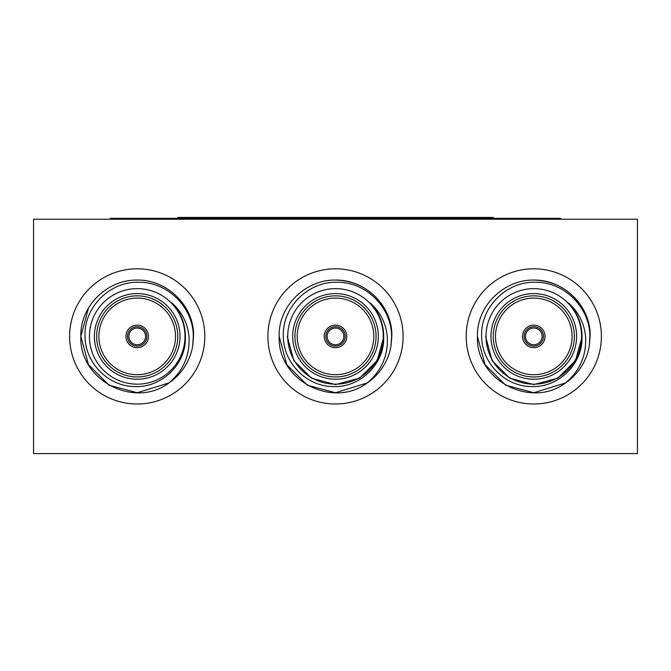 <?xml version="1.0" encoding="UTF-8"?>
<svg xmlns="http://www.w3.org/2000/svg" width="671" height="671" viewBox="0 0 671 671"><rect width="100%" height="100%" fill="white"/><g stroke="black" fill="none" stroke-linecap="round" stroke-linejoin="round"><path stroke-width="1.01" d="M177.765 218.327L177.765 217.421L493.235 217.421L493.235 218.327M495.492 336.397A38.306 38.306 0 0 0 533.797 374.712A38.306 38.306 0 0 0 572.103 336.397A38.306 38.306 0 0 0 533.797 298.092A38.306 38.306 0 0 0 495.492 336.397M543.485 336.397A9.688 9.688 0 0 1 533.797 346.093A9.688 9.688 0 0 1 524.11 336.397A9.688 9.688 0 0 1 533.797 326.71A9.688 9.688 0 0 1 543.485 336.397M525.46 336.397A8.337 8.337 0 0 0 533.797 344.735A8.337 8.337 0 0 0 542.134 336.397A8.337 8.337 0 0 0 533.797 328.06A8.337 8.337 0 0 0 525.46 336.397M576.607 336.397A42.81 42.81 0 0 1 533.797 379.216A42.81 42.81 0 0 1 490.979 336.397A42.81 42.81 0 0 1 533.797 293.588A42.81 42.81 0 0 1 576.607 336.397M493.235 336.397A40.562 40.562 0 0 0 533.797 376.959A40.562 40.562 0 0 0 574.359 336.397A40.562 40.562 0 0 0 533.797 295.844A40.562 40.562 0 0 0 493.235 336.397M522.533 336.397A11.264 11.264 0 0 0 533.797 347.67A11.264 11.264 0 0 0 545.062 336.397A11.264 11.264 0 0 0 533.797 325.133A11.264 11.264 0 0 0 522.533 336.397M565.586 382.906C530.618 409.268 475.429 379.836 477.458 336.397L485.007 364.571L505.632 385.188L533.797 392.736L565.586 382.906L533.797 392.736L505.632 385.188L485.007 364.571L477.458 336.397L485.007 364.571L505.632 385.188L533.797 392.736L565.586 382.906L533.797 392.736L505.632 385.188L485.007 364.571L477.458 336.397L485.007 364.571L505.632 385.188L533.797 392.736L565.586 382.906C580.004 370.669 586.664 355.169 585.565 336.397C584.164 323.036 578.477 311.889 568.513 302.965C577.337 312.384 581.832 323.531 582 336.397L581.983 337.698C582.646 364.361 558.071 387.821 531.6 386.555C504.961 386.655 481.661 362.919 481.661 336.397C480.21 307.444 506.446 281.266 535.366 282.273C564.311 281.736 589.985 307.586 589.901 336.397L589.272 346.202A56.33 56.33 0 0 1 565.586 382.906L533.797 392.736L505.632 385.188L485.007 364.571L477.458 336.397C476.477 306.093 503.904 279.505 533.797 280.067C563.69 279.505 591.117 306.093 590.128 336.397L589.272 346.202M581.564 336.397A47.775 47.775 0 0 0 533.797 288.631A47.775 47.775 0 0 0 486.022 336.397A47.775 47.775 0 0 0 533.797 384.173A47.775 47.775 0 0 0 581.564 336.397M477.458 336.397C476.477 306.093 503.904 279.505 533.797 280.067C563.69 279.505 591.117 306.093 590.128 336.397C591.117 306.093 563.69 279.505 533.797 280.067C503.904 279.505 476.477 306.093 477.458 336.397C476.477 306.093 503.904 279.505 533.797 280.067C563.69 279.505 591.117 306.093 590.128 336.397C591.117 306.093 563.69 279.505 533.797 280.067C503.904 279.505 476.477 306.093 477.458 336.397C476.477 306.093 503.904 279.505 533.797 280.067C563.69 279.505 591.117 306.093 590.128 336.397C591.117 306.093 563.69 279.505 533.797 280.067C503.904 279.505 476.477 306.093 477.458 336.397C476.477 306.093 503.904 279.505 533.797 280.067C563.69 279.505 591.117 306.093 590.128 336.397C591.117 306.093 563.69 279.505 533.797 280.067C503.904 279.505 476.477 306.093 477.458 336.397C476.477 306.093 503.904 279.505 533.797 280.067C553.902 280.654 569.721 289.31 581.245 306.043A56.33 56.33 0 0 0 580.449 304.819M297.194 336.397A38.306 38.306 0 0 0 335.5 374.712A38.306 38.306 0 0 0 373.806 336.397A38.306 38.306 0 0 0 335.5 298.092A38.306 38.306 0 0 0 297.194 336.397M345.188 336.397A9.688 9.688 0 0 1 335.5 346.093A9.688 9.688 0 0 1 325.812 336.397A9.688 9.688 0 0 1 335.5 326.71A9.688 9.688 0 0 1 345.188 336.397M327.163 336.397A8.337 8.337 0 0 0 335.5 344.735A8.337 8.337 0 0 0 343.837 336.397A8.337 8.337 0 0 0 335.5 328.06A8.337 8.337 0 0 0 327.163 336.397M378.31 336.397A42.81 42.81 0 0 1 335.5 379.216A42.81 42.81 0 0 1 292.69 336.397A42.81 42.81 0 0 1 335.5 293.588A42.81 42.81 0 0 1 378.31 336.397M294.938 336.397A40.562 40.562 0 0 0 335.5 376.959A40.562 40.562 0 0 0 376.062 336.397A40.562 40.562 0 0 0 335.5 295.844A40.562 40.562 0 0 0 294.938 336.397M324.236 336.397A11.264 11.264 0 0 0 335.5 347.67A11.264 11.264 0 0 0 346.764 336.397A11.264 11.264 0 0 0 335.5 325.133A11.264 11.264 0 0 0 324.236 336.397M382.151 304.819A56.33 56.33 0 0 1 382.948 306.043C371.424 289.31 355.613 280.654 335.5 280.067C305.607 279.505 278.18 306.093 279.17 336.397C277.131 379.836 332.321 409.268 367.297 382.906L335.5 392.736L307.335 385.188L286.71 364.571L279.17 336.397L286.71 364.571L307.335 385.188L335.5 392.736L367.297 382.906L335.5 392.736L307.335 385.188L286.71 364.571L279.17 336.397L286.71 364.571L307.335 385.188L335.5 392.736L367.297 382.906C381.707 370.669 388.366 355.169 387.276 336.397C385.867 323.036 380.189 311.889 370.216 302.965C379.04 312.384 383.535 323.531 383.703 336.397L383.686 337.698C384.349 364.361 359.773 387.821 333.302 386.555C306.664 386.655 283.363 362.919 283.363 336.397C281.912 307.444 308.148 281.266 337.068 282.273C366.022 281.736 391.688 307.586 391.604 336.397L390.975 346.202A56.33 56.33 0 0 1 367.297 382.906L335.5 392.736L307.335 385.188L286.71 364.571L279.17 336.397C278.18 306.093 305.607 279.505 335.5 280.067C365.393 279.505 392.82 306.093 391.83 336.397L390.975 346.202M383.275 336.397A47.775 47.775 0 0 0 335.5 288.631A47.775 47.775 0 0 0 287.725 336.397A47.775 47.775 0 0 0 335.5 384.173A47.775 47.775 0 0 0 383.275 336.397M279.17 336.397C278.18 306.093 305.607 279.505 335.5 280.067C365.393 279.505 392.82 306.093 391.83 336.397C392.82 306.093 365.393 279.505 335.5 280.067C305.607 279.505 278.18 306.093 279.17 336.397C278.18 306.093 305.607 279.505 335.5 280.067C365.393 279.505 392.82 306.093 391.83 336.397C392.82 306.093 365.393 279.505 335.5 280.067C305.607 279.505 278.18 306.093 279.17 336.397C278.18 306.093 305.607 279.505 335.5 280.067C365.393 279.505 392.82 306.093 391.83 336.397C392.82 306.093 365.393 279.505 335.5 280.067C305.607 279.505 278.18 306.093 279.17 336.397C278.18 306.093 305.607 279.505 335.5 280.067C365.393 279.505 392.82 306.093 391.83 336.397M98.897 336.397A38.306 38.306 0 0 0 137.203 374.712A38.306 38.306 0 0 0 175.508 336.397A38.306 38.306 0 0 0 137.203 298.092A38.306 38.306 0 0 0 98.897 336.397M146.89 336.397A9.688 9.688 0 0 1 137.203 346.093A9.688 9.688 0 0 1 127.515 336.397A9.688 9.688 0 0 1 137.203 326.71A9.688 9.688 0 0 1 146.89 336.397M128.866 336.397A8.337 8.337 0 0 0 137.203 344.735A8.337 8.337 0 0 0 145.54 336.397A8.337 8.337 0 0 0 137.203 328.06A8.337 8.337 0 0 0 128.866 336.397M180.021 336.397A42.81 42.81 0 0 1 137.203 379.216A42.81 42.81 0 0 1 94.393 336.397A42.81 42.81 0 0 1 137.203 293.588A42.81 42.81 0 0 1 180.021 336.397M96.641 336.397A40.562 40.562 0 0 0 137.203 376.959A40.562 40.562 0 0 0 177.765 336.397A40.562 40.562 0 0 0 137.203 295.844A40.562 40.562 0 0 0 96.641 336.397M125.938 336.397A11.264 11.264 0 0 0 137.203 347.67A11.264 11.264 0 0 0 148.467 336.397A11.264 11.264 0 0 0 137.203 325.133A11.264 11.264 0 0 0 125.938 336.397M169 382.906C134.024 409.268 78.843 379.836 80.872 336.397L88.421 364.571L109.037 385.188L137.203 392.736L169 382.906L137.203 392.736L109.037 385.188L88.421 364.571L80.872 336.397L88.421 364.571L109.037 385.188L137.203 392.736L169 382.906L137.203 392.736L109.037 385.188L88.421 364.571L80.872 336.397L88.421 364.571L109.037 385.188L137.203 392.736L169 382.906C183.409 370.669 190.069 355.169 188.979 336.397C187.578 323.036 181.891 311.889 171.919 302.965C180.751 312.384 185.238 323.531 185.406 336.397L185.389 337.698C186.052 364.361 161.476 387.821 135.005 386.555C108.366 386.655 85.074 362.919 85.066 336.397C83.615 307.444 109.851 281.266 138.771 282.273C167.725 281.736 193.399 307.586 193.307 336.397L192.678 346.202A56.33 56.33 0 0 1 169 382.906L137.203 392.736L109.037 385.188L88.421 364.571L80.872 336.397C79.883 306.093 107.31 279.505 137.203 280.067C167.096 279.505 194.523 306.093 193.542 336.397L192.678 346.202M184.978 336.397A47.775 47.775 0 0 0 137.203 288.631A47.775 47.775 0 0 0 89.436 336.397A47.775 47.775 0 0 0 137.203 384.173A47.775 47.775 0 0 0 184.978 336.397M80.872 336.397C79.883 306.093 107.31 279.505 137.203 280.067C167.096 279.505 194.523 306.093 193.542 336.397C194.523 306.093 167.096 279.505 137.203 280.067C107.31 279.505 79.883 306.093 80.872 336.397C79.883 306.093 107.31 279.505 137.203 280.067C167.096 279.505 194.523 306.093 193.542 336.397C194.523 306.093 167.096 279.505 137.203 280.067C107.31 279.505 79.883 306.093 80.872 336.397L88.421 308.232L80.872 336.397C79.883 306.093 107.31 279.505 137.203 280.067C167.096 279.505 194.523 306.093 193.542 336.397C194.523 306.093 167.096 279.505 137.203 280.067C107.31 279.505 79.883 306.093 80.872 336.397L88.421 308.232M184.659 306.043A56.33 56.33 0 0 0 183.854 304.819M267.897 336.397A67.603 67.603 0 0 0 335.5 404.001A67.603 67.603 0 0 0 403.103 336.397A67.603 67.603 0 0 0 335.5 268.803A67.603 67.603 0 0 0 267.897 336.397M69.608 336.397A67.603 67.603 0 0 0 137.203 404.001A67.603 67.603 0 0 0 204.806 336.397A67.603 67.603 0 0 0 137.203 268.803A67.603 67.603 0 0 0 69.608 336.397M466.194 336.397A67.603 67.603 0 0 0 533.797 404.001A67.603 67.603 0 0 0 601.392 336.397A67.603 67.603 0 0 0 533.797 268.803A67.603 67.603 0 0 0 466.194 336.397M110.161 219.224L110.161 218.327L560.839 218.327L560.839 219.224M637.45 219.224L637.45 453.579L33.55 453.579L33.55 219.224L637.45 219.224M575.542 312.3L576.951 314.917M581.22 327.775L582 336.532M581.992 337.085L575.542 360.503L557.895 378.142L533.797 384.6L509.692 378.142L492.053 360.503L485.594 336.397L492.053 360.503L509.692 378.142L533.797 384.6L557.895 378.142L575.542 360.503L581.992 337.085L575.542 360.503L557.895 378.142L533.797 384.6L509.692 378.142L492.053 360.503L485.594 336.397L492.053 360.503L509.692 378.142L533.797 384.6L557.895 378.142L575.542 360.503L581.992 337.085L575.542 360.503L557.895 378.142L533.797 384.6L509.692 378.142L492.053 360.503L485.594 336.397M377.245 312.3L378.654 314.917L377.245 312.3M382.923 327.775L383.703 336.532L382.923 327.775M287.297 336.397L293.755 360.503L311.403 378.142L335.5 384.6L359.597 378.142L377.245 360.503L383.695 337.085L377.245 360.503L359.597 378.142L335.5 384.6L311.403 378.142L293.755 360.503L287.297 336.397L293.755 360.503L311.403 378.142L335.5 384.6L359.597 378.142L377.245 360.503L383.695 337.085L377.245 360.503L359.597 378.142L335.5 384.6L311.403 378.142L293.755 360.503L287.297 336.397L293.755 360.503M178.947 312.3L180.356 314.917M184.626 327.775L185.406 336.397"/></g></svg>
